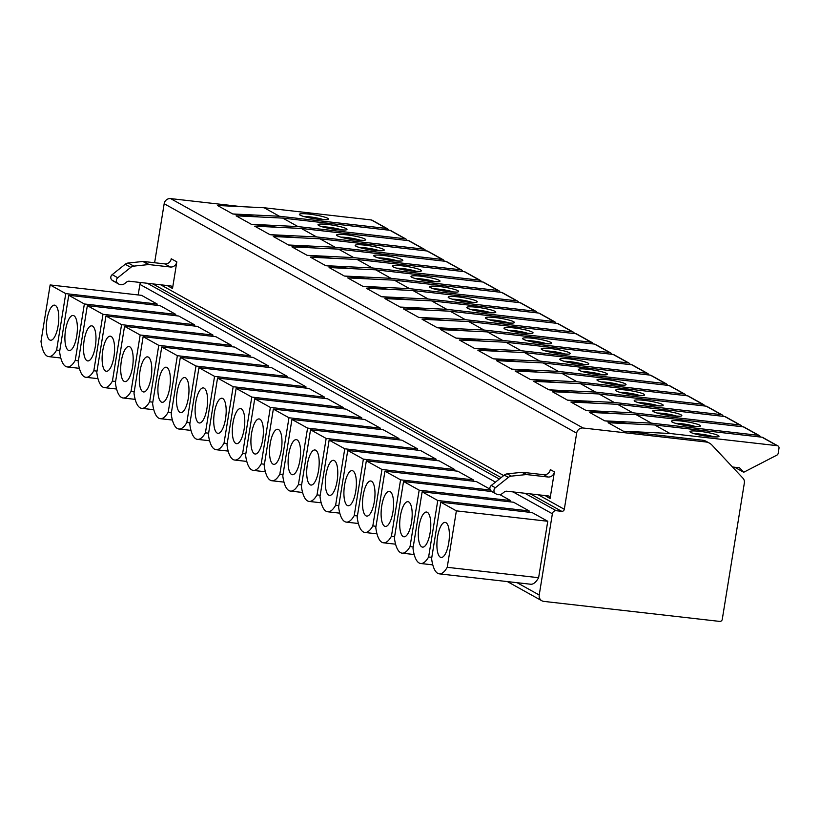 <?xml version="1.0" encoding="UTF-8"?>
<svg xmlns="http://www.w3.org/2000/svg" width="820" height="820" viewBox="0 0 820 820"><rect width="100%" height="100%" fill="white"/><g stroke="black" fill="none" stroke-linecap="round" stroke-linejoin="round"><path stroke-width="1.23" d="M156.948 305.317L157.153 304.025L141.532 295.333L50.143 284.94L41 341.386A34.132 11.511 96.5 0 0 48.687 356.608A34.132 11.511 96.5 0 0 56.621 350.068L59.809 350.437M552.372 513.781L539.222 595.002A5.883 5.484 119.1 0 0 543.793 601.388L719.693 621.406A2.357 2.193 119.1 0 0 722.266 619.346L744.355 482.98A5.883 5.484 119.1 0 0 742.961 478.193L712.026 445.147A11.767 10.978 119.1 0 0 709.515 443.179A11.767 10.978 119.1 0 0 705.661 441.949L583.092 427.999A5.883 5.484 119.1 0 0 576.655 433.134L564.314 509.281A2.357 2.193 -60.9 0 1 561.741 511.331L556.237 510.706A3.536 3.29 119.1 0 0 552.372 513.781L513.064 491.928M138.19 294.954L139.902 284.386A3.536 3.29 -60.9 0 1 140.763 282.531M547.76 521.264L532.129 512.572L440.75 502.178L431.607 558.625A34.132 11.511 -83.5 0 0 439.284 573.846L530.673 584.24A34.132 11.511 -83.5 0 0 538.617 577.71L447.228 567.307L456.371 510.86L547.76 521.264L538.617 577.71M529.156 510.921L437.767 500.518L422.146 491.826L513.535 502.229L529.156 510.921L528.951 512.213M499.882 494.634L510.552 500.579L510.347 501.871M490.298 490.042L400.57 479.833L384.949 471.141L476.338 481.545L489.95 489.109M473.355 479.884L381.966 469.481L366.345 460.799L457.734 471.192L473.355 479.884L473.15 481.176M454.762 469.542L363.373 459.138L347.741 450.446L439.13 460.85L454.762 469.542L454.546 470.834M436.158 459.2L344.769 448.796L329.148 440.104L420.537 450.508L436.158 459.2L435.943 460.491M417.554 448.847L326.165 438.454L310.544 429.762L401.933 440.166L417.554 448.847L417.349 450.139M398.961 438.505L307.572 428.101L291.94 419.42L383.329 429.813L398.961 438.505L398.745 439.797M380.357 428.163L288.968 417.759L273.347 409.067L364.736 419.471L380.357 428.163L380.152 429.454M361.753 417.821L270.364 407.417L254.743 398.725L346.132 409.129L361.753 417.821L361.548 419.112M343.16 407.468L251.771 397.075L236.139 388.383L327.529 398.786L343.16 407.468L342.944 408.76M324.556 397.126L233.167 386.722L217.546 378.04L308.935 388.434L324.556 397.126L324.351 398.417M305.952 386.784L214.563 376.38L198.942 367.688L290.331 378.092L305.952 386.784L305.747 388.075M287.359 376.441L195.97 366.038L180.338 357.346L271.728 367.749L287.359 376.441L287.143 377.733M268.755 366.089L177.366 355.695L161.745 347.003L253.134 357.407L268.755 366.089L268.55 367.391M250.151 355.747L158.762 345.353L143.141 336.661L234.53 347.055L250.151 355.747L249.946 357.038M231.558 345.404L140.169 335.001L124.548 326.319L215.926 336.712L231.558 345.404L231.342 346.696M212.954 335.062L121.565 324.659L105.944 315.966L197.333 326.37L212.954 335.062L212.749 336.354M194.35 324.71L102.971 314.316L87.34 305.624L178.729 316.028L194.35 324.71L194.145 326.011M175.757 314.367L84.368 303.974L68.747 295.282L160.136 305.675L175.757 314.367L175.541 315.659M440.75 502.178L456.371 510.86M491.826 491.528L403.542 481.483L419.174 490.175L410.031 546.622A34.132 11.511 96.5 0 1 402.087 553.151A34.132 11.511 96.5 0 1 394.399 537.93L403.542 481.483M510.552 500.579L419.174 490.175M157.153 304.025L65.764 293.621L56.621 350.068M50.143 284.94L65.764 293.621M431.812 557.323L428.624 556.964A34.132 11.511 96.5 0 1 420.691 563.494A34.132 11.511 96.5 0 1 413.003 548.272L422.146 491.826M437.767 500.518L428.624 556.964M413.208 546.981L410.031 546.622M394.615 536.639L391.427 536.28A34.132 11.511 96.5 0 1 383.483 542.809A34.132 11.511 96.5 0 1 375.806 527.588L384.949 471.141M400.57 479.833L391.427 536.28M376.011 526.297L372.823 525.928A34.132 11.511 96.5 0 1 364.89 532.467A34.132 11.511 96.5 0 1 357.202 517.246L366.345 460.799M381.966 469.481L372.823 525.928M357.407 515.954L354.23 515.585A34.132 11.511 96.5 0 1 346.286 522.114A34.132 11.511 96.5 0 1 338.598 506.893L347.741 450.446M363.373 459.138L354.23 515.585M338.814 505.602L335.626 505.243A34.132 11.511 96.5 0 1 327.682 511.772A34.132 11.511 96.5 0 1 320.005 496.551L329.148 440.104M344.769 448.796L335.626 505.243M320.21 495.259L317.022 494.901A34.132 11.511 96.5 0 1 309.089 501.43A34.132 11.511 96.5 0 1 301.401 486.209L310.544 429.762M326.165 438.454L317.022 494.901M301.606 484.917L298.429 484.548A34.132 11.511 96.5 0 1 290.485 491.088A34.132 11.511 96.5 0 1 282.797 475.866L291.94 419.42M307.572 428.101L298.429 484.548M283.013 474.575L279.825 474.206A34.132 11.511 96.5 0 1 271.881 480.745A34.132 11.511 96.5 0 1 264.204 465.514L273.347 409.067M288.968 417.759L279.825 474.206M264.409 464.222L261.221 463.864A34.132 11.511 96.5 0 1 253.288 470.393A34.132 11.511 96.5 0 1 245.6 455.172L254.743 398.725M270.364 407.417L261.221 463.864M245.815 453.88L242.628 453.521A34.132 11.511 96.5 0 1 234.684 460.051A34.132 11.511 96.5 0 1 226.996 444.829L236.139 388.383M251.771 397.075L242.628 453.521M227.212 443.538L224.024 443.169A34.132 11.511 96.5 0 1 216.08 449.708A34.132 11.511 96.5 0 1 208.403 434.487L217.546 378.04M233.167 386.722L224.024 443.169M208.608 433.196L205.42 432.827A34.132 11.511 96.5 0 1 197.487 439.366A34.132 11.511 96.5 0 1 189.799 424.135L198.942 367.688M214.563 376.38L205.42 432.827M190.014 422.843L186.827 422.484A34.132 11.511 96.5 0 1 178.883 429.014A34.132 11.511 96.5 0 1 171.206 413.792L180.338 357.346M195.97 366.038L186.827 422.484M171.411 412.501L168.223 412.142A34.132 11.511 96.5 0 1 160.289 418.671A34.132 11.511 96.5 0 1 152.602 403.45L161.745 347.003M177.366 355.695L168.223 412.142M152.807 402.159L149.629 401.79A34.132 11.511 96.5 0 1 141.686 408.329A34.132 11.511 96.5 0 1 133.998 393.108L143.141 336.661M158.762 345.353L149.629 401.79M134.213 391.816L131.026 391.447A34.132 11.511 96.5 0 1 123.082 397.987A34.132 11.511 96.5 0 1 115.405 382.755L124.548 326.319M140.169 335.001L131.026 391.447M115.61 381.464L112.422 381.105A34.132 11.511 96.5 0 1 104.488 387.634A34.132 11.511 96.5 0 1 96.801 372.413L105.944 315.966M121.565 324.659L112.422 381.105M97.006 371.122L93.829 370.763A34.132 11.511 96.5 0 1 85.885 377.292A34.132 11.511 96.5 0 1 78.197 362.071L87.34 305.624M102.971 314.316L93.829 370.763M78.412 360.779L75.225 360.421A34.132 11.511 96.5 0 1 67.281 366.95A34.132 11.511 96.5 0 1 59.604 351.729L68.747 295.282M84.368 303.974L75.225 360.421M439.284 573.846A34.132 11.511 -83.5 0 0 447.228 567.307M437.562 536.823A17.661 5.955 -83.5 0 0 441.15 557.467A17.661 5.955 -83.5 0 0 448.724 543.024A17.661 5.955 -83.5 0 0 445.147 522.381A17.661 5.955 -83.5 0 0 437.562 536.823M418.969 526.481A17.661 5.955 -83.5 0 0 422.546 547.124A17.661 5.955 -83.5 0 0 430.131 532.682A17.661 5.955 -83.5 0 0 426.543 512.039A17.661 5.955 -83.5 0 0 418.969 526.481M400.365 516.129A17.661 5.955 -83.5 0 0 403.952 536.782A17.661 5.955 -83.5 0 0 411.527 522.34A17.661 5.955 -83.5 0 0 407.94 501.696A17.661 5.955 -83.5 0 0 400.365 516.129M381.761 505.786A17.661 5.955 -83.5 0 0 385.349 526.44A17.661 5.955 -83.5 0 0 392.923 511.998A17.661 5.955 -83.5 0 0 389.346 491.344A17.661 5.955 -83.5 0 0 381.761 505.786M363.168 495.444A17.661 5.955 -83.5 0 0 366.745 516.087A17.661 5.955 -83.5 0 0 374.33 501.655A17.661 5.955 -83.5 0 0 370.742 481.002A17.661 5.955 -83.5 0 0 363.168 495.444M344.564 485.102A17.661 5.955 -83.5 0 0 348.151 505.745A17.661 5.955 -83.5 0 0 355.726 491.303A17.661 5.955 -83.5 0 0 352.139 470.659A17.661 5.955 -83.5 0 0 344.564 485.102M325.97 474.759A17.661 5.955 -83.5 0 0 329.548 495.403A17.661 5.955 -83.5 0 0 337.122 480.961A17.661 5.955 -83.5 0 0 333.545 460.317A17.661 5.955 -83.5 0 0 325.97 474.759M307.367 464.407A17.661 5.955 -83.5 0 0 310.944 485.061A17.661 5.955 -83.5 0 0 318.529 470.618A17.661 5.955 -83.5 0 0 314.941 449.975A17.661 5.955 -83.5 0 0 307.367 464.407M288.763 454.065A17.661 5.955 -83.5 0 0 292.351 474.708A17.661 5.955 -83.5 0 0 299.925 460.276A17.661 5.955 -83.5 0 0 296.338 439.622A17.661 5.955 -83.5 0 0 288.763 454.065M270.169 443.722A17.661 5.955 -83.5 0 0 273.747 464.366A17.661 5.955 -83.5 0 0 281.321 449.924A17.661 5.955 -83.5 0 0 277.744 429.28A17.661 5.955 -83.5 0 0 270.169 443.722M251.566 433.38A17.661 5.955 -83.5 0 0 255.153 454.024A17.661 5.955 -83.5 0 0 262.728 439.581A17.661 5.955 -83.5 0 0 259.14 418.938A17.661 5.955 -83.5 0 0 251.566 433.38M232.962 423.028A17.661 5.955 -83.5 0 0 236.549 443.681A17.661 5.955 -83.5 0 0 244.124 429.239A17.661 5.955 -83.5 0 0 240.537 408.596A17.661 5.955 -83.5 0 0 232.962 423.028M214.368 412.685A17.661 5.955 -83.5 0 0 217.946 433.329A17.661 5.955 -83.5 0 0 225.52 418.897A17.661 5.955 -83.5 0 0 221.943 398.243A17.661 5.955 -83.5 0 0 214.368 412.685M195.765 402.343A17.661 5.955 -83.5 0 0 199.352 422.987A17.661 5.955 -83.5 0 0 206.927 408.544A17.661 5.955 -83.5 0 0 203.339 387.901A17.661 5.955 -83.5 0 0 195.765 402.343M177.161 392.001A17.661 5.955 -83.5 0 0 180.748 412.644A17.661 5.955 -83.5 0 0 188.323 398.202A17.661 5.955 -83.5 0 0 184.746 377.559A17.661 5.955 -83.5 0 0 177.161 392.001M158.567 381.648A17.661 5.955 -83.5 0 0 162.145 402.302A17.661 5.955 -83.5 0 0 169.72 387.86A17.661 5.955 -83.5 0 0 166.142 367.216A17.661 5.955 -83.5 0 0 158.567 381.648M139.964 371.306A17.661 5.955 -83.5 0 0 143.551 391.95A17.661 5.955 -83.5 0 0 151.126 377.518A17.661 5.955 -83.5 0 0 147.538 356.864A17.661 5.955 -83.5 0 0 139.964 371.306M121.36 360.964A17.661 5.955 -83.5 0 0 124.947 381.607A17.661 5.955 -83.5 0 0 132.522 367.165A17.661 5.955 -83.5 0 0 128.945 346.522A17.661 5.955 -83.5 0 0 121.36 360.964M102.766 350.622A17.661 5.955 -83.5 0 0 106.344 371.265A17.661 5.955 -83.5 0 0 113.929 356.823A17.661 5.955 -83.5 0 0 110.341 336.179A17.661 5.955 -83.5 0 0 102.766 350.622M84.163 340.269A17.661 5.955 -83.5 0 0 87.75 360.923A17.661 5.955 -83.5 0 0 95.325 346.481A17.661 5.955 -83.5 0 0 91.737 325.837A17.661 5.955 -83.5 0 0 84.163 340.269M65.559 329.927A17.661 5.955 -83.5 0 0 69.146 350.57A17.661 5.955 -83.5 0 0 76.721 336.138A17.661 5.955 -83.5 0 0 73.144 315.485A17.661 5.955 -83.5 0 0 65.559 329.927M46.965 319.585A17.661 5.955 -83.5 0 0 50.543 340.228A17.661 5.955 -83.5 0 0 58.128 325.786A17.661 5.955 -83.5 0 0 54.54 305.142A17.661 5.955 -83.5 0 0 46.965 319.585M154.621 262.738L164.174 203.729A5.883 5.484 -60.9 0 1 170.611 198.594L241.316 206.64M709.515 443.179L706.389 441.447A11.767 10.978 119.1 0 0 702.535 440.207L623.343 431.197L669.991 433.483L777.175 445.68A2.357 2.193 119.1 0 1 779 448.232L778.18 453.327A2.357 2.193 119.1 0 1 776.868 455.141L743.709 472.258L739.527 467.789L732.475 466.99M388.383 230.123A2.357 2.193 119.1 0 0 387.337 228.688L372.085 220.201A2.357 2.193 119.1 0 0 371.316 219.955L264.142 207.757L217.484 205.482L232.736 213.958L258.905 216.941M406.976 240.465A2.357 2.193 119.1 0 0 405.941 239.03L390.689 230.543A2.357 2.193 119.1 0 0 389.92 230.297L282.736 218.099L236.088 215.824L251.34 224.301L277.508 227.284M425.58 250.817A2.357 2.193 119.1 0 0 424.545 249.372L409.282 240.895A2.357 2.193 119.1 0 0 408.514 240.649L301.34 228.452L254.682 226.166L269.934 234.653L296.102 237.626M444.184 261.16A2.357 2.193 119.1 0 0 443.138 259.714L427.886 251.238A2.357 2.193 119.1 0 0 427.117 250.992L319.943 238.794L273.285 236.508L288.537 244.995L314.706 247.968M462.777 271.502A2.357 2.193 119.1 0 0 461.742 270.067L446.49 261.58A2.357 2.193 119.1 0 0 445.721 261.334L338.537 249.136L291.889 246.861L307.141 255.338L333.309 258.32M481.381 281.844A2.357 2.193 119.1 0 0 480.335 280.409L465.083 271.922A2.357 2.193 119.1 0 0 464.315 271.676L357.141 259.479L310.483 257.203L325.735 265.68L351.903 268.663M499.985 292.197A2.357 2.193 119.1 0 0 498.939 290.752L483.687 282.275A2.357 2.193 119.1 0 0 482.918 282.029L375.744 269.831L329.087 267.545L344.338 276.032L370.507 279.005M518.578 302.539A2.357 2.193 119.1 0 0 517.543 301.094L502.291 292.617A2.357 2.193 119.1 0 0 501.512 292.371L394.338 280.173L347.69 277.888L362.942 286.375L389.11 289.347M537.182 312.881A2.357 2.193 119.1 0 0 536.136 311.446L520.885 302.959A2.357 2.193 119.1 0 0 520.116 302.713L412.942 290.516L366.284 288.23L381.536 296.717L407.704 299.7M555.786 323.223A2.357 2.193 119.1 0 0 554.74 321.788L539.488 313.301A2.357 2.193 119.1 0 0 538.72 313.055L431.545 300.858L384.887 298.582L400.139 307.059L426.308 310.042M574.379 333.576A2.357 2.193 119.1 0 0 573.344 332.131L558.092 323.654A2.357 2.193 119.1 0 0 557.313 323.398L450.139 311.21L403.491 308.925L418.743 317.412L444.911 320.384M592.983 343.918A2.357 2.193 119.1 0 0 591.938 342.473L576.685 333.996A2.357 2.193 119.1 0 0 575.917 333.75L468.743 321.553L422.085 319.267L437.337 327.754L463.505 330.726M611.576 354.26A2.357 2.193 119.1 0 0 610.541 352.825L595.289 344.338A2.357 2.193 119.1 0 0 594.52 344.092L487.346 331.895L440.688 329.609L455.94 338.096L482.109 341.079M630.18 364.603A2.357 2.193 119.1 0 0 629.145 363.168L613.893 354.681A2.357 2.193 119.1 0 0 613.114 354.435L505.94 342.237L459.292 339.962L474.544 348.438L500.712 351.421M648.784 374.955A2.357 2.193 119.1 0 0 647.739 373.51L632.486 365.033A2.357 2.193 119.1 0 0 631.718 364.777L524.544 352.59L477.886 350.304L493.138 358.791L519.306 361.763M667.377 385.297A2.357 2.193 119.1 0 0 666.342 383.852L651.09 375.375A2.357 2.193 119.1 0 0 650.322 375.13L543.147 362.932L496.489 360.646L511.741 369.133L537.91 372.106M685.981 395.64A2.357 2.193 119.1 0 0 684.946 394.205L669.694 385.718A2.357 2.193 119.1 0 0 668.915 385.472L561.741 373.274L515.083 370.988L530.335 379.476L556.514 382.458M704.585 405.982A2.357 2.193 119.1 0 0 703.539 404.547L688.287 396.06A2.357 2.193 119.1 0 0 687.519 395.814L580.345 383.616L533.687 381.341L548.939 389.818L575.107 392.8M723.178 416.334A2.357 2.193 119.1 0 0 722.143 414.889L706.891 406.402A2.357 2.193 119.1 0 0 706.122 406.156L598.938 393.959L552.29 391.683L567.543 400.16L593.711 403.143M741.782 426.677A2.357 2.193 119.1 0 0 740.737 425.231L725.485 416.755A2.357 2.193 119.1 0 0 724.716 416.509L617.542 404.311L570.884 402.025L586.136 410.512L612.304 413.485M760.386 437.019A2.357 2.193 119.1 0 0 759.341 435.584L744.088 427.097A2.357 2.193 119.1 0 0 743.32 426.851L636.146 414.654L589.488 412.368L604.74 420.855L630.908 423.827M777.944 445.926L762.692 437.439A2.357 2.193 119.1 0 0 761.923 437.193L654.739 424.996L608.091 422.72L623.343 431.197M550.087 498.488L554.402 471.869A5.883 5.484 -60.9 0 1 547.965 477.004L526.747 474.585A3.536 3.29 119.1 0 0 526.05 474.585L511.383 476.123A5.883 5.484 119.1 0 0 508.379 477.373L495.352 487.756A3.495 3.26 119.1 0 0 495.157 493.209L495.659 493.609A5.883 5.484 119.1 0 0 502.445 493.445L504.32 491.959A3.536 3.29 -60.9 0 1 506.821 491.211L548.262 495.926A2.357 2.193 -60.9 0 1 550.087 498.488L545.997 496.213A2.357 2.193 -60.9 0 0 546.028 495.68M176.823 261.867L172.507 288.486A2.357 2.193 119.1 0 0 170.683 285.934L129.232 281.219A3.536 3.29 119.1 0 0 126.731 281.957L124.865 283.454A5.883 5.484 -60.9 0 1 118.07 283.607L117.578 283.218A3.495 3.26 -60.9 0 1 117.772 277.755L130.8 267.371A5.883 5.484 -60.9 0 1 133.803 266.121L148.461 264.583A3.536 3.29 -60.9 0 1 149.168 264.593L170.375 267.002A5.883 5.484 119.1 0 0 176.823 261.867L171.236 258.761A5.883 5.484 119.1 0 1 164.799 263.896L170.375 267.002M554.402 471.869L550.312 469.593A5.883 5.484 -60.9 0 1 543.875 474.729L522.658 472.31A3.536 3.29 119.1 0 0 521.961 472.31L507.293 473.847A5.883 5.484 119.1 0 0 504.29 475.098L491.262 485.481A3.495 3.26 119.1 0 0 491.067 490.934L491.559 491.334A5.883 5.484 119.1 0 0 492.266 491.805L496.356 494.081M118.777 284.079L113.191 280.973A5.883 5.484 -60.9 0 1 112.494 280.512L111.992 280.112A3.495 3.26 -60.9 0 1 112.186 274.659L125.214 264.265A5.883 5.484 -60.9 0 1 128.217 263.015L142.885 261.488A3.536 3.29 -60.9 0 1 143.582 261.488L164.799 263.896M264.142 207.757L279.394 216.244L232.736 213.958M387.337 228.688A2.357 2.193 119.1 0 0 386.568 228.442L279.394 216.244M282.736 218.099L297.998 226.586L251.34 224.301M405.941 239.03A2.357 2.193 119.1 0 0 405.172 238.784L297.998 226.586M301.34 228.452L316.592 236.929L269.934 234.653M424.545 249.372A2.357 2.193 119.1 0 0 423.766 249.126L316.592 236.929M319.943 238.794L335.195 247.271L288.537 244.995M443.138 259.714A2.357 2.193 119.1 0 0 442.369 259.468L335.195 247.271M338.537 249.136L353.789 257.623L307.141 255.338M461.742 270.067A2.357 2.193 119.1 0 0 460.973 269.821L353.789 257.623M357.141 259.479L372.393 267.966L325.735 265.68M480.335 280.409A2.357 2.193 119.1 0 0 479.567 280.163L372.393 267.966M375.744 269.831L390.996 278.308L344.338 276.032M498.939 290.752A2.357 2.193 119.1 0 0 498.17 290.505L390.996 278.308M394.338 280.173L409.59 288.65L362.942 286.375M517.543 301.094A2.357 2.193 119.1 0 0 516.774 300.848L409.59 288.65M412.942 290.516L428.194 299.003L381.536 296.717M536.136 311.446A2.357 2.193 119.1 0 0 535.368 311.2L428.194 299.003M431.545 300.858L446.797 309.345L400.139 307.059M554.74 321.788A2.357 2.193 119.1 0 0 553.971 321.542L446.797 309.345M450.139 311.21L465.391 319.687L418.743 317.412M573.344 332.131A2.357 2.193 119.1 0 0 572.565 331.885L465.391 319.687M468.743 321.553L483.995 330.029L437.337 327.754M591.938 342.473A2.357 2.193 119.1 0 0 591.169 342.227L483.995 330.029M487.346 331.895L502.598 340.382L455.94 338.096M610.541 352.825A2.357 2.193 119.1 0 0 609.772 352.579L502.598 340.382M505.94 342.237L521.192 350.724L474.544 348.438M629.145 363.168A2.357 2.193 119.1 0 0 628.366 362.922L521.192 350.724M524.544 352.59L539.796 361.066L493.138 358.791M647.739 373.51A2.357 2.193 119.1 0 0 646.97 373.264L539.796 361.066M543.147 362.932L558.399 371.409L511.741 369.133M666.342 383.852A2.357 2.193 119.1 0 0 665.573 383.606L558.399 371.409M561.741 373.274L576.993 381.761L530.335 379.476M684.946 394.205A2.357 2.193 119.1 0 0 684.167 393.959L576.993 381.761M580.345 383.616L595.597 392.103L548.939 389.818M703.539 404.547A2.357 2.193 119.1 0 0 702.771 404.301L595.597 392.103M598.938 393.959L614.2 402.446L567.543 400.16M722.143 414.889A2.357 2.193 119.1 0 0 721.374 414.643L614.2 402.446M617.542 404.311L632.794 412.788L586.136 410.512M740.737 425.231A2.357 2.193 119.1 0 0 739.968 424.985L632.794 412.788M636.146 414.654L651.398 423.14L604.74 420.855M759.341 435.584A2.357 2.193 119.1 0 0 758.572 435.328L651.398 423.14M734.679 467.236L743.709 472.258M654.739 424.996L669.991 433.483M539.222 595.002L517.102 582.702M495.464 482.129L139.902 284.386M556.237 510.706L524.882 493.271M499.329 479.054L147.303 283.269M702.535 440.207L705.661 441.949M583.092 427.999L170.611 198.594M576.655 433.134L164.174 203.729M564.314 509.281L538.268 494.788M503.695 475.569L160.689 284.796M172.507 288.486L167.198 285.534M561.741 511.331L530.396 493.896M501.122 477.619L152.807 283.894M547.965 477.004L543.875 474.729M526.747 474.585L522.658 472.31M526.05 474.585L521.961 472.31M511.383 476.123L507.293 473.847M508.379 477.373L504.29 475.098M495.352 487.756L491.262 485.481M495.157 493.209L491.067 490.934M495.659 493.609L491.559 491.334M112.494 280.512L118.07 283.607M111.992 280.112L117.578 283.218M112.186 274.659L117.772 277.755M125.214 264.265L130.8 267.371M128.217 263.015L133.803 266.121M142.885 261.488L148.461 264.583M143.582 261.488L149.168 264.593M371.316 219.955L386.568 228.442M318.549 219.299A14.709 1.927 -170.8 0 1 300.14 215.147A14.709 1.927 -170.8 0 1 309.253 214.122A14.709 1.927 -170.8 0 1 327.662 218.284A14.709 1.927 -170.8 0 1 318.549 219.299M303.851 216.48A12.361 1.619 -170.8 0 1 309.622 216.849A12.361 1.619 -170.8 0 1 323.521 219.668M389.92 230.297L405.172 238.784M337.153 229.641A14.709 1.927 -170.8 0 1 318.744 225.49A14.709 1.927 -170.8 0 1 327.856 224.475A14.709 1.927 -170.8 0 1 346.265 228.626A14.709 1.927 -170.8 0 1 337.153 229.641M322.444 226.822A12.361 1.619 -170.8 0 1 328.226 227.191A12.361 1.619 -170.8 0 1 342.114 230.01M408.514 240.649L423.766 249.126M355.757 239.993A14.709 1.927 -170.8 0 1 337.338 235.832A14.709 1.927 -170.8 0 1 346.45 234.817A14.709 1.927 -170.8 0 1 364.869 238.968A14.709 1.927 -170.8 0 1 355.757 239.993M341.048 237.164A12.361 1.619 -170.8 0 1 346.829 237.533A12.361 1.619 -170.8 0 1 360.718 240.352M427.117 250.992L442.369 259.468M374.351 250.336A14.709 1.927 -170.8 0 1 355.941 246.184A14.709 1.927 -170.8 0 1 365.054 245.159A14.709 1.927 -170.8 0 1 383.463 249.311A14.709 1.927 -170.8 0 1 374.351 250.336M359.652 247.517A12.361 1.619 -170.8 0 1 365.423 247.876A12.361 1.619 -170.8 0 1 379.322 250.705M445.721 261.334L460.973 269.821M392.954 260.678A14.709 1.927 -170.8 0 1 374.545 256.527A14.709 1.927 -170.8 0 1 383.657 255.502A14.709 1.927 -170.8 0 1 402.066 259.663A14.709 1.927 -170.8 0 1 392.954 260.678M378.245 257.859A12.361 1.619 -170.8 0 1 384.026 258.228A12.361 1.619 -170.8 0 1 397.915 261.047M464.315 271.676L479.567 280.163M411.558 271.02A14.709 1.927 -170.8 0 1 393.139 266.869A14.709 1.927 -170.8 0 1 402.251 265.854A14.709 1.927 -170.8 0 1 420.67 270.005A14.709 1.927 -170.8 0 1 411.558 271.02M396.849 268.202A12.361 1.619 -170.8 0 1 402.62 268.57A12.361 1.619 -170.8 0 1 416.519 271.389M482.918 282.029L498.17 290.505M430.151 281.362A14.709 1.927 -170.8 0 1 411.742 277.211A14.709 1.927 -170.8 0 1 420.855 276.196A14.709 1.927 -170.8 0 1 439.264 280.348A14.709 1.927 -170.8 0 1 430.151 281.362M415.453 278.544A12.361 1.619 -170.8 0 1 421.224 278.913A12.361 1.619 -170.8 0 1 435.123 281.731M501.512 292.371L516.774 300.848M448.755 291.715A14.709 1.927 -170.8 0 1 430.336 287.564A14.709 1.927 -170.8 0 1 439.458 286.539A14.709 1.927 -170.8 0 1 457.867 290.69A14.709 1.927 -170.8 0 1 448.755 291.715M434.046 288.896A12.361 1.619 -170.8 0 1 439.827 289.255A12.361 1.619 -170.8 0 1 453.716 292.084M520.116 302.713L535.368 311.2M467.359 302.057A14.709 1.927 -170.8 0 1 448.94 297.906A14.709 1.927 -170.8 0 1 458.052 296.881A14.709 1.927 -170.8 0 1 476.471 301.032A14.709 1.927 -170.8 0 1 467.359 302.057M452.65 299.238A12.361 1.619 -170.8 0 1 458.421 299.597A12.361 1.619 -170.8 0 1 472.32 302.426M538.72 313.055L553.971 321.542M485.952 312.399A14.709 1.927 -170.8 0 1 467.543 308.248A14.709 1.927 -170.8 0 1 476.656 307.233A14.709 1.927 -170.8 0 1 495.065 311.385A14.709 1.927 -170.8 0 1 485.952 312.399M471.244 309.581A12.361 1.619 -170.8 0 1 477.025 309.95A12.361 1.619 -170.8 0 1 490.924 312.768M557.313 323.398L572.565 331.885M504.556 322.742A14.709 1.927 -170.8 0 1 486.137 318.59A14.709 1.927 -170.8 0 1 495.259 317.576A14.709 1.927 -170.8 0 1 513.668 321.727A14.709 1.927 -170.8 0 1 504.556 322.742M489.847 319.923A12.361 1.619 -170.8 0 1 495.628 320.292A12.361 1.619 -170.8 0 1 509.517 323.111M575.917 333.75L591.169 342.227M523.15 333.094A14.709 1.927 -170.8 0 1 504.741 328.943A14.709 1.927 -170.8 0 1 513.853 327.918A14.709 1.927 -170.8 0 1 532.272 332.069A14.709 1.927 -170.8 0 1 523.15 333.094M508.451 330.276A12.361 1.619 -170.8 0 1 514.222 330.634A12.361 1.619 -170.8 0 1 528.121 333.453M594.52 344.092L609.772 352.579M541.753 343.436A14.709 1.927 -170.8 0 1 523.344 339.285A14.709 1.927 -170.8 0 1 532.457 338.26A14.709 1.927 -170.8 0 1 550.866 342.411A14.709 1.927 -170.8 0 1 541.753 343.436M527.045 340.618A12.361 1.619 -170.8 0 1 532.826 340.976A12.361 1.619 -170.8 0 1 546.725 343.805M613.114 354.435L628.366 362.922M560.357 353.779A14.709 1.927 -170.8 0 1 541.938 349.627A14.709 1.927 -170.8 0 1 551.05 348.613A14.709 1.927 -170.8 0 1 569.47 352.764A14.709 1.927 -170.8 0 1 560.357 353.779M545.649 350.96A12.361 1.619 -170.8 0 1 551.429 351.329A12.361 1.619 -170.8 0 1 565.318 354.148M631.718 364.777L646.97 373.264M578.951 364.121A14.709 1.927 -170.8 0 1 560.542 359.97A14.709 1.927 -170.8 0 1 569.654 358.955A14.709 1.927 -170.8 0 1 588.073 363.106A14.709 1.927 -170.8 0 1 578.951 364.121M564.252 361.302A12.361 1.619 -170.8 0 1 570.023 361.671A12.361 1.619 -170.8 0 1 583.922 364.49M650.322 375.13L665.573 383.606M597.554 374.473A14.709 1.927 -170.8 0 1 579.145 370.322A14.709 1.927 -170.8 0 1 588.258 369.297A14.709 1.927 -170.8 0 1 606.667 373.448A14.709 1.927 -170.8 0 1 597.554 374.473M582.846 371.655A12.361 1.619 -170.8 0 1 588.627 372.013A12.361 1.619 -170.8 0 1 602.526 374.832M668.915 385.472L684.167 393.959M616.158 384.816A14.709 1.927 -170.8 0 1 597.739 380.664A14.709 1.927 -170.8 0 1 606.851 379.639A14.709 1.927 -170.8 0 1 625.27 383.791A14.709 1.927 -170.8 0 1 616.158 384.816M601.449 381.997A12.361 1.619 -170.8 0 1 607.23 382.356A12.361 1.619 -170.8 0 1 621.119 385.185M687.519 395.814L702.771 404.301M634.752 395.158A14.709 1.927 -170.8 0 1 616.343 391.007A14.709 1.927 -170.8 0 1 625.455 389.992A14.709 1.927 -170.8 0 1 643.864 394.143A14.709 1.927 -170.8 0 1 634.752 395.158M620.053 392.339A12.361 1.619 -170.8 0 1 625.824 392.708A12.361 1.619 -170.8 0 1 639.723 395.527M706.122 406.156L721.374 414.643M653.355 405.5A14.709 1.927 -170.8 0 1 634.947 401.349A14.709 1.927 -170.8 0 1 644.059 400.334A14.709 1.927 -170.8 0 1 662.468 404.485A14.709 1.927 -170.8 0 1 653.355 405.5M638.647 402.681A12.361 1.619 -170.8 0 1 644.428 403.05A12.361 1.619 -170.8 0 1 658.316 405.869M724.716 416.509L739.968 424.985M671.959 415.853A14.709 1.927 -170.8 0 1 653.54 411.702A14.709 1.927 -170.8 0 1 662.652 410.676A14.709 1.927 -170.8 0 1 681.072 414.828A14.709 1.927 -170.8 0 1 671.959 415.853M657.25 413.034A12.361 1.619 -170.8 0 1 663.031 413.393A12.361 1.619 -170.8 0 1 676.92 416.211M743.32 426.851L758.572 435.328M690.553 426.195A14.709 1.927 -170.8 0 1 672.144 422.044A14.709 1.927 -170.8 0 1 681.256 421.019A14.709 1.927 -170.8 0 1 699.665 425.17A14.709 1.927 -170.8 0 1 690.553 426.195M675.854 423.376A12.361 1.619 -170.8 0 1 681.625 423.735A12.361 1.619 -170.8 0 1 695.524 426.564M761.923 437.193L777.175 445.68M709.156 436.537A14.709 1.927 -170.8 0 1 690.747 432.386A14.709 1.927 -170.8 0 1 699.86 431.361A14.709 1.927 -170.8 0 1 718.269 435.522A14.709 1.927 -170.8 0 1 709.156 436.537M694.448 433.718A12.361 1.619 -170.8 0 1 700.229 434.087A12.361 1.619 -170.8 0 1 714.117 436.906M432.786 564.877L420.691 563.494M414.182 554.535L402.087 553.151M395.588 544.183L383.483 542.809M376.985 533.841L364.89 532.467M358.381 523.498L346.286 522.114M339.787 513.156L327.682 511.772M321.184 502.803L309.089 501.43M302.58 492.461L290.485 491.088M283.986 482.119L271.881 480.745M265.383 471.777L253.288 470.393M246.789 461.424L234.684 460.051M228.185 451.082L216.08 449.708M209.582 440.74L197.487 439.366M190.988 430.397L178.883 429.014M172.385 420.045L160.289 418.671M153.781 409.703L141.686 408.329M135.187 399.36L123.082 397.987M116.583 389.018L104.488 387.634M97.98 378.666L85.885 377.292M79.386 368.323L67.281 366.95M60.782 357.981L48.687 356.608M326.514 219.688L318.447 219.268C307.818 217.607 301.934 216.296 300.776 215.311L301.002 215.558M345.117 230.03L337.051 229.61C326.421 227.95 320.528 226.638 319.38 225.654L319.595 225.9M363.711 240.373L355.644 239.952C345.025 238.302 339.131 236.98 337.973 235.996L338.199 236.242M382.315 250.725L374.248 250.295C363.619 248.644 357.735 247.322 356.577 246.348L356.803 246.584M400.918 261.067L392.852 260.647C382.222 258.987 376.329 257.675 375.181 256.691L375.396 256.937M419.512 271.41L411.445 270.989C400.826 269.329 394.933 268.017 393.774 267.033L394 267.279M438.116 281.752L430.049 281.332C419.42 279.681 413.536 278.359 412.378 277.375L412.603 277.621M456.719 292.104L448.642 291.674C438.023 290.024 432.13 288.702 430.971 287.728L431.197 287.963M475.313 302.447L467.246 302.026C456.627 300.366 450.733 299.054 449.575 298.07L449.801 298.316M493.917 312.789L485.85 312.369C475.221 310.708 469.327 309.396 468.179 308.412L468.404 308.658M512.51 323.131L504.443 322.711C493.824 321.061 487.931 319.738 486.772 318.755L486.998 319M531.114 333.484L523.047 333.053C512.418 331.403 506.534 330.081 505.376 329.107L505.602 329.343M549.718 343.826L541.651 343.406C531.022 341.745 525.128 340.433 523.98 339.449L524.195 339.695M568.311 354.168L560.245 353.748C549.625 352.087 543.732 350.776 542.573 349.791L542.799 350.037M586.915 364.51L578.848 364.09C568.219 362.44 562.335 361.118 561.177 360.134L561.403 360.38M605.519 374.863L597.452 374.433C586.823 372.782 580.929 371.46 579.781 370.486L579.996 370.722M624.112 385.205L616.045 384.775C605.426 383.124 599.533 381.812 598.374 380.828L598.6 381.074M642.716 395.547L634.649 395.127C624.02 393.467 618.136 392.155 616.978 391.171L617.204 391.417M661.32 405.89L653.253 405.469C642.624 403.819 636.73 402.497 635.582 401.513L635.797 401.759M679.913 416.232L671.846 415.812C661.227 414.161 655.334 412.839 654.175 411.855L654.401 412.101M698.517 426.584L690.45 426.154C679.821 424.504 673.937 423.181 672.779 422.208L673.005 422.454M717.121 436.927L709.054 436.506C698.425 434.846 692.531 433.534 691.383 432.55L691.598 432.796M507.385 581.595L541.866 600.773"/></g></svg>
